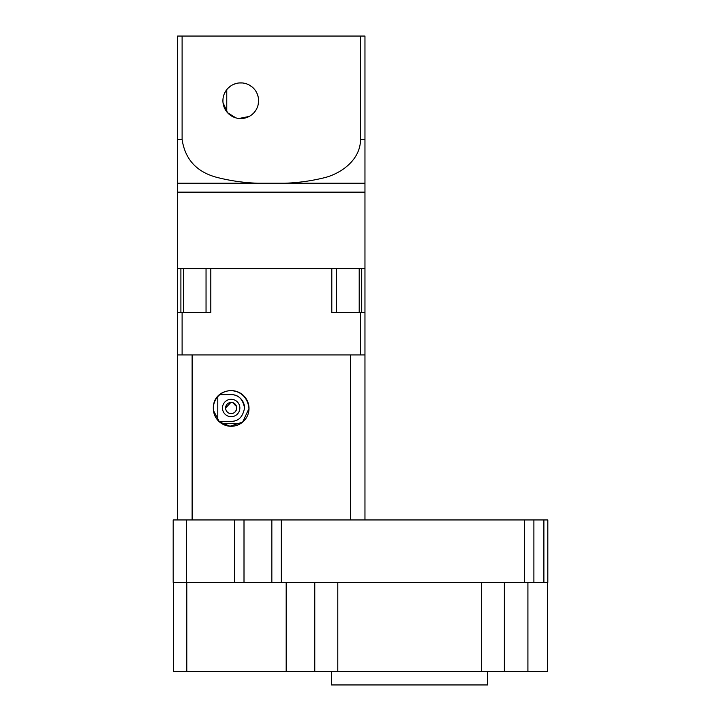 <?xml version="1.0" encoding="UTF-8"?>
<svg xmlns="http://www.w3.org/2000/svg" width="721" height="721" viewBox="0 0 721 721"><rect width="100%" height="100%" fill="white"/><g stroke="black" fill="none" stroke-linecap="round" stroke-linejoin="round"><path stroke-width="1.08" d="M547.59 582.379L547.59 671.566L504.349 671.566L504.349 582.379M331.516 671.566L331.516 684.95L487.603 684.95L487.603 671.566M213.326 408.447A17.836 17.836 0 0 1 231.162 390.602A17.836 17.836 0 0 1 249.006 408.447C245.879 382.833 212.632 386.862 213.326 408.447A17.836 17.836 0 0 0 231.162 426.282A17.836 17.836 0 0 0 249.006 408.447L242.635 422.109L229.981 426.246L219.355 421.821L213.443 410.474M230.891 402.426L225.592 407.996C225.997 415.188 235.776 415.774 236.74 407.996A5.579 5.579 0 0 0 231.162 402.426A5.579 5.579 0 0 0 225.592 407.996A5.579 5.579 0 0 0 231.162 413.575A5.579 5.579 0 0 0 236.74 407.996M236.587 406.689L232.802 402.669M222.474 407.996A8.697 8.697 0 0 1 231.162 399.299A8.697 8.697 0 0 1 239.859 407.996A8.697 8.697 0 0 1 231.162 416.693A8.697 8.697 0 0 1 222.474 407.996M244.545 407.996A13.384 13.384 0 0 0 231.162 394.621C238.399 394.603 242.86 399.064 244.545 407.996C242.869 416.927 238.408 421.388 231.162 421.379A13.384 13.384 0 0 0 235.578 420.631M217.787 420.244L217.787 396.64M219.896 394.621L231.162 394.621M231.162 421.379L218.878 421.379M213.497 405.977L213.497 410.916M221.771 423.606L240.562 423.606M350.487 519.94L350.487 354.921L192.119 354.921L192.119 519.94M364.961 519.94L364.961 354.921L360.5 354.921L360.5 312.553L331.804 312.553L331.804 268.627L206.044 268.627L206.044 312.553M336.563 312.553L336.563 268.627L364.961 268.627L364.961 183.224L177.645 183.224L177.645 192.146L364.961 192.146L177.645 192.146L177.645 519.94M547.816 519.94L543.895 519.94L543.895 582.379L547.816 582.379L547.816 519.94M186.568 582.379L186.568 519.94L173.184 519.94L173.184 582.379L543.895 582.379M186.568 519.94L271.844 519.94L271.844 582.379M281.307 582.379L281.307 519.94L271.844 519.94M281.307 519.94L524.428 519.94L524.428 582.379M533.891 582.379L533.891 519.94L524.428 519.94M533.891 519.94L543.895 519.94M527.916 582.379L527.916 671.566M504.349 671.566L337.788 671.566L337.788 582.379M481.331 582.379L481.331 671.566M337.788 671.566L173.41 671.566L173.41 582.379M314.771 582.379L314.771 671.566M286.183 582.379L286.183 671.566M180.899 312.553L180.899 268.627L206.044 268.627M336.563 268.627L331.804 268.627M180.899 268.627L177.645 268.627M364.961 268.627L364.961 354.921M359.202 268.627L359.202 312.553L353.867 312.553M210.811 268.627L210.811 312.553L182.107 312.553L182.107 354.921L360.5 354.921M188.74 312.553L183.404 312.553L183.404 268.627M182.107 354.921L177.645 354.921M364.961 312.553L360.5 312.553M361.708 268.627L361.708 312.553M182.107 312.553L177.645 312.553M258.596 100.715A17.836 17.836 0 0 0 240.751 82.879A17.836 17.836 0 0 0 222.915 100.715A17.836 17.836 0 0 0 240.751 118.559A17.836 17.836 0 0 0 258.596 100.715L258.154 104.635M258.163 96.83L256.901 93.135M252.242 87.07L249.142 84.979M242.391 82.951L239.057 82.96M235.92 83.546L233.009 84.645M230.396 86.196L228.07 88.178M226.079 90.576L224.456 93.46M223.825 95.091L223.339 96.866M223.023 98.75L222.915 100.715M364.961 183.224L364.961 36.05L360.5 36.05L360.5 139.523C360.518 158.944 342.709 172.643 325.631 177.411C307.786 181.935 289.68 183.873 271.303 183.224C252.828 183.873 234.685 181.926 216.868 177.375C196.716 172.031 185.126 159.413 182.107 139.523L182.107 36.05L360.5 36.05M182.107 36.05L177.645 36.05L177.645 183.224M223.023 102.67L227.53 112.692L235.902 117.884M239.03 118.469L249.124 116.469M226.764 89.647L226.764 111.782M234.541 582.379L234.541 519.94M244.004 582.379L244.004 519.94M186.793 671.566L186.793 582.379M360.5 139.523L364.961 139.523M177.645 139.523L182.107 139.523"/></g></svg>
